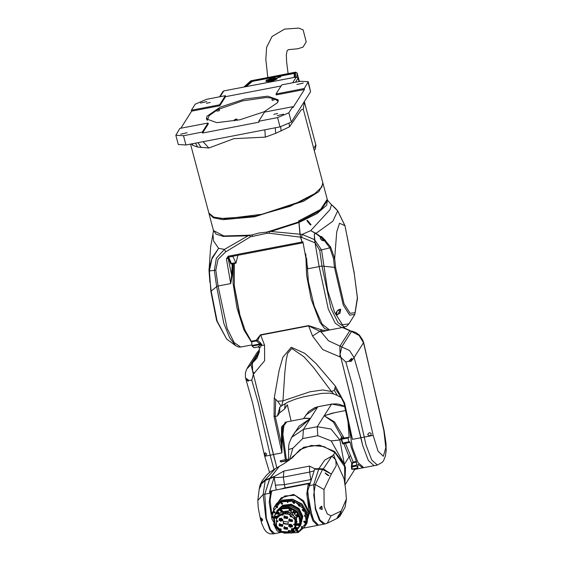 <?xml version="1.0" encoding="UTF-8"?>
<svg xmlns="http://www.w3.org/2000/svg" width="562" height="562" viewBox="0 0 562 562"><rect width="100%" height="100%" fill="white"/><g stroke="black" fill="none" stroke-linecap="round" stroke-linejoin="round"><path stroke-width="0.84" d="M315.795 144.75L304.33 101.567L315.914 145.214L315.408 148.747L314.27 150.567M299.005 81.553L298.19 78.589M295.816 77.099L224.526 90.798M315.809 144.722L313.751 148.621M248.327 86.197L249.661 85.944M281.653 79.797L282.988 79.537M288.095 73.608L286.655 61.953L286.367 54.514L287.196 50.713L288.243 49.66L298 48.746L303.023 47.089L306.206 41.89L303.101 29.955L298.865 28.1L284.653 29.084L272.106 36.453L266.585 47.341L265.826 59.467L267.786 77.507M277.979 77.345L280.824 76.692L277.979 77.345M280.81 76.839L278.042 77.577M280.522 76.861L278.239 77.38L280.522 76.861M251.284 80.724L295.774 72.175M297.094 73.004L299.434 81.469L297.108 73.032L295.682 72.147L251.193 80.696L244.322 86.969M294.081 77.24L294.544 76.839L294.699 72.948L293.554 72.849L252.816 80.675L251.207 81.307L245.756 86.492L243.908 87.047M295.394 77.156L296.237 77.015M296.961 77.036L297.108 73.06L295.605 72.21L295.422 76.945L293.462 77.528M293.631 77.458L294.362 77.064M246.205 86.562L252.83 80.998L251.495 81.518L245.938 86.506M294.502 73.397L252.844 81.293M266.444 80.387L272.767 77.746L277.263 78.315M276.82 78.399L275.289 78.694M274.685 78.806L274.151 78.912M273.708 78.996L272.113 79.305M271.488 79.418L270.104 79.692M269.465 79.811L268.39 80.015M267.849 80.12L266.767 80.331M268.51 80.71L268.151 80.338L267.161 80.97M266.746 81.047L266.409 80.233L266.915 80.717L270.062 79.53L268.622 80.612L268.151 80.338M270.062 79.53L268.973 80.619M272.345 79.973L270.68 80.296M273.265 79.797L273.82 78.806L274.172 78.982L273.715 79.706M274.242 79.607L274.797 78.624L276.49 78.919L277.221 78.153L276.827 79.109M276.216 79.228L275.022 79.003L274.692 79.523M276.855 79.109L270.427 81.771L265.594 81.272L270.364 81.539L276.855 79.109L265.594 81.272M266.283 80.176L277.544 78.013M266.69 80.977L266.409 80.233M268.095 80.106L266.725 80.97M270.912 80.155L270.224 80.38M272.254 79.895L270.849 79.923M272.479 79.945L272.191 79.663M269.901 80.443L271.903 79.179L272.774 79.811M274.115 78.757L273.539 79.663M277.221 78.153L276.644 79.066M275.022 79.003L274.516 79.474M276.581 79.08L274.959 78.771M267.048 79.895L276.968 77.992L267.048 79.895M271.797 79.368L271.06 79.804L271.91 79.635M276.082 79.39L266.17 81.293L276.082 79.39M276.729 78.041L267.758 79.762M275.436 79.755L266.465 81.476M280.48 76.91L280.087 76.889M278.949 77.149L278.366 77.472M280.094 77.008L279.258 77.366M278.787 77.493L279.11 76.896L280.052 76.839M279.223 76.924L279.911 76.846L279.258 77.071M207.287 120.366L209.134 115.61L216.665 110.391M219.145 109.119L242.665 100.893L266.156 97.5L273.975 98.266M274.502 98.413L278.106 101.525M274.79 99.65L272.282 100.317M273.294 98.483L273.736 98.68L272.549 98.926L273.378 98.807M218.934 109.042L219.482 110.377L219.082 110.763L216.848 111.079L216.658 109.646M218.463 109.126L217.122 109.555L218.463 109.126M235.394 119.39L236.391 119.327L235.471 119.699M273.849 114.353L277.642 113.482L273.849 114.353M206.472 103.331L210.272 102.46L206.472 103.331M207.013 116.186L206.366 118.961L216.841 122.628L239.883 119.762L264.112 111.782L277.565 102.628L278.211 99.846L267.737 96.179L244.695 99.045L220.466 107.026L207.013 116.186M207.16 118.652L206.802 119.839M190.49 144.104L208.832 213.026L213.827 217.164L225.446 218.843L262.011 214.298L300.452 201.632L314.207 194.129L321.794 187.104L322.82 182.692L303.262 109.197L301.246 109.878L289.521 126.822L289.114 123.823M289.521 126.822L275.724 133.299L275.232 127.82M275.724 133.299L265.355 137.156L233.848 138.674L208.86 148.01L203.114 141.673M208.86 148.01L197.606 147.04L195.52 143.134M197.606 147.04L192.885 145.396L191.298 143.942M283.585 114.149L277.178 115.617L283.585 114.149M206.851 101.589L200.444 103.064L206.851 101.589M187.16 132.674L180.753 134.142L187.16 132.674M303.269 83.064L296.862 84.539L303.269 83.064M202.545 133.025L202.299 132.098L183.486 135.709L175.829 135.224L179.84 128.424L208.059 123.001L208.305 123.928L202.545 133.025L258.984 122.179L258.738 121.251L277.551 117.634L288.882 112.8L292.718 106.731L292.971 107.658L304.492 89.463L304.246 88.536L308.257 81.729L300.6 81.251L281.787 84.862L276.026 93.959L304.246 88.536M175.829 135.224L178.287 144.49L185.952 144.975L280.017 126.9L291.341 122.059L310.554 91.732L308.257 81.729M180.788 128.241L191.607 111.15L191.361 110.229L195.204 104.16L206.535 99.319L225.348 95.709L225.594 96.636L281.084 85.972M191.361 110.229L219.587 104.806L225.348 95.709M225.594 96.636L219.833 105.733L191.607 111.15M219.833 105.733L219.587 104.806M304.492 89.463L276.272 94.887L276.026 93.959M292.718 106.731L264.498 112.154L258.738 121.251M202.299 132.098L208.059 123.001M219.616 96.812L222.966 91.522L223.852 90.925L296.286 77.008L298.064 78.125L298.977 81.56M281.112 130.995L280.628 126.78M265.355 137.156L264.857 129.815M201.168 147.623L198.021 142.657M192.885 145.396L192.281 143.76M278.274 100.823L277.361 99.973M336.441 314.853L337.79 314.643L340.6 309.353L339.048 309.536L337.607 310.484M340.684 309.276L340.01 313.146L336.434 315.008L337.031 311.095L340.6 309.353M321.78 240.234L324.604 240.943L325.581 240.712L321.513 236.539L320.916 236.806M209.176 268.116L210.588 247.083L212.921 234.115L213.574 240.965L218.59 248.355L224.428 249.366L248.053 235.836L247.94 235.281L251.748 235.007L258.949 233.012L266.739 232.127L270.68 230.912L270.821 231.46L302.138 234.431L310.737 230.652L329.978 209.71L331.51 204.659L337.706 210.883L332.866 221.224L315.76 233.518L320.537 237.073L320.853 236.679L325.574 240.866L330.604 247.013L334.671 258.59L333.477 258.45L329.838 247.821L330.604 247.013M325.44 240.796L324.695 241.042L329.838 247.821L321.548 249.872L327.674 290.533L334.615 312.367L342.497 324.766L348.925 323.838M306.55 258.042L308.433 281.583L314.207 306.171L322.096 324.162L329.641 329.971L341.865 327.618L335.317 323.255L328.264 309.1L319.146 266.585L315.099 242.868L301.597 237.269L269.395 233.244L266.824 233.328L250.273 236.918L225.72 251.853L218.091 259.307L215.829 270.21L209.401 270.961L210.912 291.566L211.179 291.081L217.051 320.965L226.641 339.062L235.64 345.637L229.668 337.699L223.838 323.368L216.616 286.585L214.347 270.477L216.384 258.176L224.428 249.366L225.72 251.853M228.636 257.073L228.109 258.113L226.416 258.85L228.144 256.174L301.984 241.99L302.525 242.889L301.984 241.99L302.925 241.808L307.857 268.755L319.146 266.585L328.264 309.1L335.317 323.255L341.865 327.618L346.754 326.192L348.904 323.874L354.826 314.432L349.62 315.156L343.213 305.082L334.446 267.4L335.669 267.877L334.671 258.59L336.736 231.965L339.511 223.29L345.026 225.72L346.937 235.808L344.977 225.861L337.706 210.883L332.866 221.224L316.02 233.392L310.737 230.652L315.76 233.518L314.327 234.157L315.099 242.868L319.708 250.252L321.548 249.872L314.509 239.616L319.146 266.585L321.935 266.051L319.708 250.252M301.597 237.269L302.138 234.431L314.509 239.616L314.327 234.157L316.02 233.392L320.853 236.679L320.607 237.157M324.695 241.042L320.537 237.073L320.452 238.66L321.064 239.567L324.695 241.042M325.152 240.887L324.604 240.943M321.513 236.539L320.235 237.951M335.943 314.495L336.434 315.008M330.266 203.479L334.987 207.778L330.266 203.479L327.442 200.072M306.859 220.676L307.555 220.452L311.088 224.73L310.372 224.955L306.859 220.676M298.591 220.999L320.607 209.401L327.253 199.37L320.607 209.401L298.591 220.999L298.829 221.892L298.591 220.999M327.449 200.107L326.677 205.193L316.947 213.616L298.956 222.454L300.452 237.08L301.984 241.99L299.932 234.122L298.829 221.892L320.846 210.293L327.491 200.262L322.911 183.163M345.026 225.72L337.671 210.813L334.987 207.778L337.664 210.799M232.928 263.74L232.232 275.261L231.6 275.092L232.247 263.866M233.356 256.181L232.963 256.511L235.998 263.149L237.874 255.31M220.367 218.52L255.029 216.222L290.315 206.261L315.535 193.202M233.399 263.648L233.097 283.466L236.96 307.927L243.838 329.782L251.699 342.56M232.232 275.261L230.722 283.578L231.6 275.092L228.109 258.113L228.446 257.157M208.98 213.483L213.307 217.803L223.072 219.658L254.642 216.827L303.677 201.161L318.858 191.649L323.066 183.619M269.177 231.34L270.821 231.46L298.956 222.454L298.829 221.892L270.68 230.912M209.928 282.426L209.022 270.427L209.401 270.961L211.881 258.984L218.59 248.355L212.141 257.691L209.162 268.243L209.022 270.427L209.162 268.243M234.213 285.271L240.269 316.806M252.471 236.089L251.748 235.007L248.053 235.836L223.198 236.391L216.117 234.15L213.462 230.434L212.921 234.115M250.273 236.918L249.359 235.148M266.824 233.328L266.739 232.127L269.296 231.692L269.395 233.244M232.963 256.511L229.106 257.01L228.818 257.515L231.375 263.501L235.611 262.686M231.607 264.035L230.87 263.922L228.312 257.944L228.818 257.515M265.088 452.775L264.695 453.97L265.664 455.698L266.641 453.984L265.088 452.775M328.503 330.189L321.099 331.903L308.65 325.897L260.67 335.114L264.554 345.201L264.639 360.741L253.392 374.13L251.776 380.165L248.783 380.397L246.444 378.535L246.395 379.659L248.109 381.247M246.325 379.441L248.98 380.446L245.931 379.371L245.383 377.046L245.453 372.747L246.627 369.185L256.946 358.127M254.27 373.456L252.619 371.187L276.834 467.781L273.448 454.553L281.913 452.923L281.422 444.113L282.033 444.142L281.913 452.923L274.045 416.491L274.228 398.015L279.195 370.175L282.897 357.214L291.228 347.26L304.829 353.35L315.865 363.361L335.437 386.256L344.597 402.933L352.465 439.372L350.077 431.019M251.776 380.165L258.302 403.052L270.153 455.185L273.448 454.553L252.619 371.187L252.415 363.164L259.173 352.5L252.415 363.164L252.619 371.187L250.954 364.218L259.398 350.892M259.461 349.852L256.911 352.803L259.468 349.796M265.334 455.663L264.997 456.196L265.728 456.049L264.737 456.26L252.556 402.694L245.861 379.202M369.641 435.655L370.779 435.402L371.201 433.506L369.67 432.684L368.496 433.302L367.724 434.714L369.754 436.063L371.257 435.782L364.225 437.11L352.367 384.977L345.841 362.09L340.874 357.327L322.736 349.578L312.528 335.985L308.503 325.588L322.286 330.084L325.918 330.681L329.163 330.02M349.002 361.204L351.11 361.457L352.831 359.209L351.433 358.38L348.847 361.254L345.841 362.09M322.286 330.084L321.099 331.903L328.461 340.776L349.592 350.548L354.095 357.601L353.266 358.753L348.847 361.254L352.774 358.992M348.805 424.879L352.36 447.549L358.029 462.54L363.733 467.654L374.081 465.666L368.377 460.552L362.708 445.561L340.874 357.327L340.101 354.376L339.694 357.039M363.614 342.427L383.874 430.64L385.841 447.619L383.361 456.274L378.001 451.124L373.161 435.438L360.867 381.352L354.095 357.601L363.445 342.834L359.111 335.472L351.517 331.489L352.037 331.151L349.627 331.004L339.905 346.354L340.101 354.376L360.93 437.742L364.225 437.11L366.002 444.928L371.672 459.92L377.376 465.034L374.081 465.666L368.377 460.552L362.708 445.561L360.93 437.742L352.465 439.372L350.288 432.087L343.846 402.94L344.597 402.933M350.252 330.702L349.627 331.004L339.905 346.354L340.101 354.376L341.851 346.754L351.517 331.489L342.42 327.513M352.037 331.151L355.901 332.549L359.413 335.093L362.968 340.403L384.071 430.352L386.052 443.404L386.171 450.415L385.49 455.845L383.565 460.685L382.308 462.301L377.376 465.034M370.225 435.606L369.473 435.648M333.73 393.983L337.27 395.423L334.334 390.372L331.404 391.51L333.73 393.983L330.154 393.112L321.654 393.428L303.473 396.863L295.422 399.196L287.807 402.209L281.724 405.799L283.002 400.811L309.929 391.756L322.693 389.958L331.404 391.51L313.603 367.646L303.894 356.737L291.797 348.524L287.688 353.372L286.29 359.694L284.772 372.901L283.002 400.811L277.712 401.254L281.133 406.207L281.724 405.799L281.302 406.059M286.206 422.048L283.002 425.666L281.962 434.419L285.391 459.688L280.684 460.587L280.164 461.423L281.056 461.978L285.763 461.072L286.114 462.35M305.812 253.876L306.564 275.078L311.165 299.153L319.897 322.265L324.534 328.489L328.7 330.147M259.328 347.232L258.049 346.965L261.161 344.358L259.855 343.951L256.314 340.902L251.636 341.801L245.018 330.168L239.201 312.978L234.27 285.847L234.34 263.466M260.522 334.804L257.67 340.46L256.3 340.242L256.314 340.902L256.124 340.284L260.522 334.804L308.503 325.588M251.636 341.801L252.127 346.094L254.017 347.716M291.102 421.05L287.344 404.802L284.632 408.981L279.595 412.88L277.431 416.056L279.911 407.12M321.338 329.585L320.136 331.123L312.528 335.985M256.553 340.811L257.67 340.46L260.22 342.553L261.927 344.836L259.799 347.857L259.384 347.52M264.554 345.201L261.309 345.335L260.375 344.829M274.228 398.015L277.712 401.254M334.334 390.372L335.437 386.256M291.137 421.043L287.33 404.731M279.595 412.88L279.876 407.197M275.703 399.231L275.197 416.084L281.422 444.113L281.576 426.762L286.241 422.034M341.225 397.524L343.846 402.94L341.225 397.524L334.79 387.878M285.763 461.072L285.391 459.688M343.888 402.982L350.288 432.087M274.045 416.491L277.431 416.056M260.22 342.553L259.855 343.951L251.938 345.468M261.927 344.836L261.161 344.358L252.127 346.094M259.799 347.857L258.274 346.902L253.954 347.73M285.953 460.777L281.246 461.676L280.361 460.749M344.724 406.614L331.763 404.071L317.888 406.733L314.53 407.773L308.686 411.546L303.487 418.669M345.307 442.919L353.238 462.02L356.385 461.416L356.533 462.097L353.379 462.702L352.409 463.587L351.882 466.769L352.184 469.045M356.533 462.097L356.505 465.624L357.804 467.963L357.868 464.247M348.026 437.538L341.513 438.774L342.806 442.919L343.171 443.334L349.901 441.802L350.112 442.231L342.82 443.959L341.078 439.372L341.106 438.423L349.157 437.201L347.843 420.369M349.157 437.201L349.107 437.665L348.04 437.538L348.004 438.016L348.925 442.224L343.08 443.355L342.82 443.959M356.385 461.416L351.419 447.731L350.112 442.231M286.957 461.802L286.697 460.896L288.608 460.531M354.348 469.53L353.077 468.954M351.875 469.277L351.383 467.127L351.77 463.306L349.1 456.857L344.351 464.353L334.545 451.441L319.504 445.097L303.775 447.233L292.128 457.215L291.257 458.69M344.92 483.77L345.468 467.703L344.351 464.353L331.123 440.91L317.811 435.691L302.679 438.599L292.795 448.272L289.549 460.004M288.636 459.063L286.332 459.505L282.904 434.236L283.943 425.483L286.662 421.9L305.812 418.226L310.463 418.402L295.029 432.023L291.699 437.278M290.99 438.493L299.075 426.235L310.463 418.402L303.515 429.368L302.679 438.599M286.697 460.896L286.585 459.456M363.256 467.689L362.792 467.837L358.001 464.219M354.446 468.694L354.734 469.382L362.792 467.837M345.644 410.569L332.423 413.112L324.211 415.761L334.552 421.914L343.438 436.892L343.825 438.346M348.047 437.538L341.626 438.767M288.601 460.685L288.636 446.207L289.205 443.039L291.671 437.327L303.515 429.368L317.27 426.727L331.011 429.038L339.898 439.99L344.351 464.353M304.829 418.409L310.463 418.402L317.769 406.86L305.742 415.114M343.438 436.892L341.668 437.187L333.505 422.195L324.211 415.761L335.381 412.543M288.531 449.516L292.795 448.272M317.888 406.733L331.524 404.219L317.27 426.727L317.811 435.691M342.118 438.676L341.668 437.187L339.898 439.99L331.123 440.91M350.632 455.599L349.1 456.857L343.642 443.242M352.409 463.587L351.77 463.306L353.238 462.02L353.379 462.702M286.894 460.594L288.615 460.264M356.441 465.174L352.051 466.017L351.405 465.708M356.589 465.863L351.383 467.127M357.804 467.963L351.679 469.389M341.513 438.774L341.106 438.423M348.004 438.016L341.078 439.372M348.714 441.781L342.237 443.109M260.93 518.002L261.801 520.798L262.602 520.37L262.517 519.274L260.873 517.883L261.766 521.143L260.873 517.883M259.215 488.982L261.147 485.385M271.832 518.543L269.212 502.386L270.575 491.792L271.853 490.774L270.104 491.883L269.465 493.317L269.683 491.265L274.249 476.969L269.718 478.669L279.307 466.404L275.492 468.511L264.772 480.194L269.957 478.114L279.307 466.404L284.801 463.179L293.153 456.955M259.244 488.828L260.03 485.161L265.173 480.517L269.718 478.669L264.765 494.216L266.332 518.29L270.477 529.685L274.72 533.626L275.204 533.443M260.199 484.613L260.508 483.812L264.772 480.194L265.173 480.517L263.192 494.518L265.903 518.375L269.837 529.811L273.294 533.9L279.897 532.636L276.785 530.514L273.448 523.686M260.03 485.161L262.089 480.847L266.5 475.171L269.486 472.473L275.492 468.511M273.294 533.9L270.055 533.83L267.386 532.657L265.798 531.28L264.063 528.8L262.061 524.276L260.403 518.937L258.239 507.837L257.846 500.461L263.192 494.518L264.765 494.216L266.332 518.29L270.477 529.685L274.72 533.626M261.014 485.603L259.539 488.048M319.666 508.659L321.675 509.348L319.834 508.575L321.295 506.495L319.869 507.739M321.654 509.348L322.145 509.2L321.822 506.285L321.408 506.425M322.223 509.516L321.316 506.285L322.012 509.256M337.706 517.721L338.886 514.701L337.551 517.426M328.004 475.543L328.672 475.494L325.236 473.225M328.925 475.607L325.089 472.874L328.672 475.494M324.014 489.558L324.141 506.432L327.302 513.949L331.004 515.839L341.19 510.991L346.375 498.958L345.637 489.277L344.056 478.726L334.987 458.592L335.746 459.674L336.188 465.715L331.383 474.131L324.014 489.558L315.254 484.521L313.729 494.89L315.668 508.807L320.038 520.166L325.061 523.953L323.635 524.227L319.392 520.286L315.247 508.891L313.68 484.823L318.633 469.27L314.664 469.207L310.133 483.489L308.974 485.723L313.68 484.823L318.872 468.715L323.333 468.94L331.812 456.274L324.717 460.137L318.872 468.715L318.633 469.27L322.518 469.502L315.254 484.521L313.68 484.823L315.247 508.891L319.392 520.286L323.635 524.227L324.119 524.044M334.151 458.044L335.746 459.674L333.259 457.426M334.179 457.882L335.472 459.316M344.042 478.669L334.987 458.592L331.636 456.211L324.717 460.137L318.872 468.715L314.741 468.687L314.664 469.207M323.333 468.94L331.383 474.131L322.518 469.502L323.333 468.94M331.004 515.839L327.225 523.257L337.636 518.178L341.19 510.991L339.898 516.288L345.103 507.289L346.375 498.958M327.225 523.257L325.061 523.953M337.72 517.138L338.886 514.701M271.853 490.774L272.338 490.767M310.147 483.446L307.758 490.851L309.17 505.877L313.568 520.005L318.464 525.224L323.635 524.227M331.812 456.274L333.61 454.714L334.938 452.558L323.775 446.509L311.348 445.469L299.968 449.635L291.79 458.248M334.938 452.558L333.61 454.714L334.987 458.592M344.794 482.976L344.632 466.685L334.994 452.607M274.249 476.969L274.635 476.393L269.957 478.114L264.765 494.216L269.465 493.317M274.635 476.393L283.866 471.026L309.557 466.095L314.741 468.687M280.347 532.46L279.897 532.636M283.866 471.026L283.332 477.152L284.428 484.648L310.772 479.583L309.669 472.094L283.332 477.152L274.186 477.63L274.137 477.271M314.165 470.823L309.669 472.094L309.557 466.095M294.446 502.604L293.617 502.47L294.446 502.161L293.54 502.414L294.411 502.66L293.469 502.358M273.35 508.765L281.232 497.792L293.61 494.405L303.564 500.791L309.514 512.741L305.735 525.105M281.92 532.242L280.838 532.453L276.244 527.851M271.748 514.118L270.097 500.299L271.516 491.609L272.795 490.598L309.479 483.545L308.201 484.563L306.796 493.78L308.7 508.287L312.985 520.911L317.523 525.4L317.98 525.231M274.741 506.425L282.356 500.082L292.521 499.161L301.857 503.91L307.238 512.734L305.349 525.716L307.007 523.096L308.383 513.211L308.004 511.525L302.82 501.473L295.029 495.34L284.702 495.944L276.378 503.84M309.964 483.538L309.479 483.545M307.73 493.478L312.219 516.829M296.792 515.537L297.228 516.33L297.902 516.092M298.541 514.715L297.888 514.279L296.385 514.778L296.125 515.185L297.628 514.687L298.429 516.647L296.926 517.145L296.125 515.185L296.919 517.152L298.429 516.647L298.808 515.185L295.085 510.795L293.828 510.753L293.083 511.603L293.568 511.16L295.38 513.057L294.895 513.492M294.874 513.499L293.083 511.603L294.888 513.499L295.64 512.649L295.507 511.139M293.961 532.137L298.731 527.83L300.487 519.78L296.743 512.038L289.051 507.823L280.593 508.877L275.703 513.246L274.249 516.569M274.101 517.216L275.289 525.653M276.286 527.325L278.281 529.622M279.925 530.942L282.56 532.39M284.52 533.057L292.732 532.671M284.618 532.987L292.521 532.628M280.038 530.914L282.51 532.277M276.413 527.353L278.288 529.509M274.165 517.56L275.331 525.526M280.41 509.165L279.736 510.191L282.18 511.336L279.876 509.874L282.18 511.336L282.44 510.928L280.874 508.94L276.904 511.891L274.284 516.506L276.602 516.668L276.764 517.131M298.731 527.83L300.874 519.169L297.129 511.434L289.43 507.219L280.979 508.273L275.703 513.246M292.626 532.052L293.336 531.793M299.146 527.177L300.93 519.077L297.186 511.343L289.493 507.128L281.035 508.181L276.118 512.593M299.174 527.135L299.827 526.102L301.583 518.045L297.839 510.31L290.147 506.095L281.688 507.149L276.146 512.544M274.959 517.258L274.944 517.658M299.848 526.067L301.632 517.974L297.888 510.233L290.189 506.018L281.738 507.072L276.82 511.476M299.869 526.025L302.237 517.019L298.492 509.277L290.8 505.062L282.342 506.123L276.841 511.441M299.223 527.051L300.733 525.126L302.525 516.928L298.71 509.046L290.877 504.753L282.272 505.835L277.291 510.275L276.195 512.467M300.733 525.126L302.862 516.394L299.047 508.519L291.214 504.226L282.609 505.301L277.291 510.275M296.785 529.109L295.949 529.264L295.724 528.449L296.16 529.011M282.068 504.346L282.468 503.988L280.979 502.442L280.578 502.793L282.068 504.346M303.62 511.392L304.021 511.034L302.532 509.488L302.131 509.839L303.62 511.392M296.083 530.774L297.712 531.905L298.113 531.547L297.08 529.889M287.772 502.568L288.06 502.302L286.978 501.163L286.683 501.43L287.772 502.568M299.434 506.376L299.729 506.116L298.64 504.978L298.345 505.238L299.434 506.376M305.426 516.921L305.714 516.661L304.625 515.523L304.337 515.79L305.426 516.921M302.23 528.027L302.525 527.76L301.436 526.622L301.141 526.889L302.23 528.027M291.032 533.183L292.008 532.924M274.052 517.462L272.977 517.679L273.87 518.881M277.263 507.718L277.558 507.458L276.469 506.32L276.174 506.58L277.263 507.718M284.126 533.205L298.176 532.586L304.667 526.791L307.597 515.157L302.623 504.887L292.416 499.295L281.197 500.7L274.699 506.488L274.101 507.43L271.931 519.148L278.316 529.861M304.667 526.791L307 516.099L302.033 505.828L291.818 500.236L280.6 501.634L274.101 507.43M279.764 530.957L282.686 532.614M284.316 533.148L298.036 532.474L306.276 522.702L304.597 509.692L293.982 501.065L280.656 501.866L272.141 512.748L275.422 526.657M275.647 526.952L278.288 529.692M281.443 531.863L282.581 532.439M305.131 523.11L305.531 522.751L304.049 521.199L303.649 521.557L305.131 523.11M294.067 503.622L294.467 503.264L292.978 501.711L292.577 502.07L294.067 503.622M274.649 513.141L275.05 512.783L273.568 511.237L273.167 511.596L274.649 513.141M290.723 511.23L288.924 509.327L290.73 511.23L291.488 510.38L290.94 508.533L289.669 508.484L288.924 509.327L289.416 508.891L291.228 510.788L290.737 511.223M289.613 509.636L289.859 510.401L290.659 510.296M276.623 512.2L276.356 513.921L278.668 514.068L276.356 513.907L276.363 512.607L278.682 512.769L278.668 514.068L278.928 513.661L278.942 512.361L276.904 511.891M277.024 516.717L276.862 516.26L274.544 516.099M275.773 524.81L275.429 525.337L275.816 524.957M293.343 530.219L293.975 532.109L294.376 531.392L293.708 529.861M297.797 528.884L297.762 527.669L295.443 527.507L295.183 527.915L297.502 528.076L297.488 529.376L295.183 529.228L295.183 527.915L295.176 529.228L297.488 529.376L300.01 524.508L299.841 523.77L297.523 523.608L297.263 524.016L299.581 524.177L299.567 525.477L297.263 525.329L297.263 524.016L297.256 525.329L299.567 525.477L299.869 524.999M299.061 524.901L298.745 524.227L298.036 524.177L297.677 524.746L298.05 524.177L297.979 524.859L299.026 524.957M289.065 510.858L281.808 511.708M281.646 511.799L278.759 514.272M297.158 522.042L292.135 512.881L281.611 512.186M292.121 526.692L292.486 526.327M279.714 518.276L279.553 518.74M279.855 523.58L279.49 524.206L279.743 523.903L282.419 526.06L282.166 526.362M296.49 525.505L296.581 516.991M295.935 515.804L294.158 513.626M292.95 512.628L290.512 511.315M297.804 524.55L298.155 525.168L297.677 524.746M299.096 524.838L298.738 525.414L298.029 525.365M298.865 525.21L298.155 525.168M295.605 528.645L295.956 528.076L297.017 528.737L296.659 529.306L295.949 529.264M295.724 528.449L295.963 528.076L295.9 528.758L296.947 528.856M293.378 531.652L292.486 531.617L292.331 531.048L292.612 532.073L293.294 531.94L293.483 531.294L292.598 530.851M292.612 532.073L292.114 531.554M283.283 532.362L283.965 532.551M279.012 529.952L279.321 530.219M276.385 526.439L276.047 526.566L276.525 526.72M276.047 526.566L276.082 525.73L276.378 526.418M276.082 517.391L275.759 517.897L275.176 517.651L275.886 517.7M276.118 517.328L275.057 516.668L275.05 517.855M278.162 513.492L277.129 513.956L277.965 513.801M278.197 513.429L277.136 512.769L276.778 513.338L277.129 513.956M278.127 513.549L277.08 513.45L277.136 512.769L276.778 513.338M281.548 510.984L280.81 511.301L281.499 511.167L281.681 510.521L281.19 510.001L280.501 510.134L280.319 510.781L280.571 510.12M280.81 511.301L280.319 510.781M280.937 511.104L280.438 510.584M290.041 510.788L289.43 510.408L289.437 509.72L290.048 509.418L290.659 510.486L289.43 510.408M289.556 510.212L289.556 509.664M290.168 510.591L290.659 510.352M275.036 512.172L273.715 511.322M305.517 522.14L304.386 521.677M276.813 506.243L277.593 506.734M273.617 517.342L274.003 517.743M301.773 526.545L302.56 527.044M304.969 515.445L305.756 515.944M298.984 504.901L299.764 505.4M287.315 501.086L288.102 501.585M274.523 523.833L274.783 524.536M298.05 530.942L296.806 530.156M304.049 510.415L302.806 509.853M282.398 503.383L281.155 502.583M290.421 508.364L280.874 508.94M295.085 510.795L290.94 508.533M300.01 524.508L298.808 515.185M294.088 531.933L296.926 529.847M293.589 512.677L293.596 511.989L294.207 511.687L294.811 512.755L293.589 512.677L293.715 511.933M293.715 512.481L294.2 513.057M294.326 512.86L294.811 512.621M296.567 515.74L297.755 515.509L297.93 516.183L297.424 516.64L296.567 515.74M296.743 516.415L296.708 515.614M296.869 516.218L297.424 516.64M297.909 516.12L297.551 516.436M293.764 511.905L294.818 512.565M275.071 516.668L275.001 517.349L276.047 517.447M280.6 510.113L281.583 510.879M282.784 506.257L282.658 505.357M276.518 525.934L281.878 531.519L289.507 532.031L294.931 527.17L294.973 519.78L289.613 514.195L281.983 513.689L276.56 518.55L276.518 525.934M289.563 532.397L281.674 531.736L276.16 525.934L276.841 517.005L286.606 512.656L295.521 519.478L294.846 528.406L289.718 532.151M292.844 528.786L291.538 528.617L291.488 529.242L292.795 529.411L292.844 528.786M288.222 522.035L283.445 521.396L283.269 523.686L288.046 524.318L288.222 522.035M283.571 521.213L283.508 523.306L288.158 524.121M277.818 520.925L276.385 520.735L276.335 521.417L277.769 521.606L277.818 520.925M283.185 514.56L281.752 514.37L281.702 515.052L283.136 515.242L283.185 514.56M291.854 516.246L290.421 516.057L290.371 516.738L291.804 516.928L291.854 516.246M295.162 524.297L293.729 524.107L293.673 524.796L295.106 524.985L295.162 524.297M282.686 524.641L279.216 524.177L279.089 525.842L282.567 526.299L282.686 524.641M279.476 523.854L279.384 524.402M282.721 519.225L279.244 518.768L279.117 520.426L282.595 520.89L282.721 519.225M279.511 518.445L279.419 518.986M292.409 519.878L288.931 519.414L288.805 521.072L292.282 521.536L292.409 519.878M289.191 519.091L289.1 519.639M292.373 525.287L288.896 524.831L288.77 526.489L292.247 526.952L292.373 525.287M289.163 524.508L289.072 525.048M289.795 530.661L288.362 530.472L288.306 531.16L289.739 531.35L289.795 530.661M287.519 527.669L284.042 527.212L283.915 528.87L287.393 529.334L287.519 527.669M284.302 526.889L284.21 527.43M287.575 516.843L284.105 516.387L283.979 518.045L287.449 518.508L287.575 516.843M284.365 516.064L284.274 516.604M281.119 528.975L279.686 528.786L279.637 529.467L281.07 529.657L281.119 528.975M294.846 528.406L295.71 527.044L296.385 518.115L287.47 511.294L277.705 515.642L276.841 517.005M287.175 518.445L287.632 518.129M287.119 529.271L287.568 528.954M291.973 526.889L292.43 526.573M292.001 521.473L292.458 521.164M282.321 520.826L282.77 520.51M282.286 526.243L282.742 525.927M291.98 526.875L292.479 526.39M279.665 518.312L279.454 518.909M284.73 526.587L284.316 527.233L287.421 527.83L287.245 529.095L284.14 528.505L284.316 527.233L284.14 528.505L287.245 529.095L287.625 528.505M285.292 527.549L285.756 528.645L286.444 528.505M286.367 528.786L286.578 528.013L285.981 527.409L285.18 527.577L284.969 528.343L285.559 528.947L286.367 528.786M285.756 528.645L285.559 528.947M285.159 528.041L284.969 528.343M289.592 524.206L289.177 524.852L291.067 524.213L292.107 526.713L290.21 527.353L289.177 524.852L290.21 527.353L292.107 526.713L292.514 526.06M290.154 525.168L290.61 526.264L291.306 526.123M291.439 525.632L290.842 525.027L290.034 525.189L289.823 525.962L290.421 526.566L291.228 526.404L291.439 525.632M290.61 526.264L290.421 526.566M290.02 525.66L289.823 525.962M289.62 518.789L289.205 519.443L289.458 519.14L292.135 521.297L291.882 521.599L289.205 519.443L291.882 521.599L292.549 520.644M290.182 519.759L290.645 520.855L291.334 520.707M290.87 519.611L290.069 519.78L289.859 520.553L290.449 521.157L291.257 520.988L291.467 520.215L290.87 519.611M290.645 520.855L290.449 521.157M290.048 520.243L289.859 520.553M284.793 515.761L284.203 517.679L287.308 518.269L284.203 517.672L284.379 516.408L287.484 516.998L287.308 518.269L287.723 517.616M285.356 516.724L285.819 517.82L286.508 517.679M285.236 516.745L285.032 517.518L285.622 518.122L286.43 517.96L286.641 517.188L286.044 516.583L285.236 516.745M285.222 517.216L285.032 517.518M285.819 517.82L285.622 518.122M281.414 518.15L282.454 520.651L280.557 521.29L279.525 518.789L281.414 518.15M280.494 519.105L280.958 520.201L281.646 520.061M280.171 519.899L280.768 520.503L281.576 520.342L281.787 519.569L281.19 518.965L280.382 519.133L280.361 519.597M280.958 520.201L280.768 520.503M282.166 526.369L279.49 524.206L282.166 526.369L282.834 525.407M280.466 524.522L280.93 525.618L281.618 525.477M280.733 525.92L281.541 525.751L281.752 524.985L281.155 524.381L280.354 524.543L280.143 525.315L280.733 525.92L280.93 525.618M280.333 525.013L280.143 525.315M304.464 521.093L304.225 522.168L305.004 522.505L305.637 521.915M304.309 521.206L304.225 522.168M296.75 530.205L296.968 531.118L297.797 531.259L298.225 530.718M273.982 511.132L273.743 512.2L274.523 512.544L275.155 511.947M281.344 502.337L280.979 502.8L281.316 503.559L282.145 503.7L282.574 503.166M293.505 502.948L293.174 501.985L293.505 502.948L294.544 502.358M293.259 501.627L292.985 502.288M302.918 509.383L302.602 510.261L303.276 510.781L304.084 510.092M302.855 509.404L302.602 510.261M251.207 81.307L245.98 86.52L245.791 86.211M251.776 81.708L251.488 81.497L252.816 80.675M293.582 73.46L252.823 80.97L293.554 72.849M294.369 77.008L294.699 72.948M294.509 73.172L294.544 76.839M294.2 77.156L294.34 73.531M272.127 99.074L274.249 98.322L272.127 99.074M274.467 98.434L272.057 99.003M217.002 109.316L218.59 109.365L217.002 109.316M218.758 109.548L216.525 109.864L218.14 108.951L219.103 109.056L218.758 109.548M235.064 119.896L236.335 119.067L235.064 119.896M236.834 119.186L235.007 120.142L234.558 119.79M185.952 144.975L183.486 135.709M310.554 91.732L308.088 82.474M291.341 122.059L288.882 112.8M280.017 126.9L277.551 117.634M298.064 78.125L295.464 82.235M292.626 82.783L296.286 77.008M223.852 90.925L220.199 96.699M315.408 148.747L314.263 150.553M335.669 267.877L344.021 303.761L350.119 313.35L355.065 312.683L357.376 297.734L354.32 274.158L346.937 235.808M354.826 314.432L357.502 298.246L354.32 274.158M344.654 327.084L338.106 322.721L331.053 308.566L321.935 266.051L334.446 267.4L333.477 258.45M302.468 242.882L228.734 257.052L302.574 242.861M215.829 270.21L218.056 286.009L227.174 328.524L234.228 342.68L240.775 347.042L251.895 344.906M210.216 282.138L211.179 291.081L216.616 286.585L218.056 286.009L230.722 283.578L226.416 258.85M209.078 213.953L213.504 230.596L223.88 235.949L247.94 235.281M228.551 257.052L228.144 256.174M230.87 263.922L231.375 263.501L231.853 263.894M265.833 455.585L265.728 456.049L270.153 455.185L273.884 469.432M248.102 381.247L248.882 380.242M373.161 435.438L371.257 435.782L370.779 435.402M251.446 341.183L256.124 340.284M349.768 431.131L349.473 428.082M285.728 422.083L285.257 422.174L281.892 428.736L282.033 444.142M284.632 408.981L285.201 403.551M281.056 461.978L281.246 461.676M261.913 520.805L261.766 521.143M261.056 485.519L260.923 485.147M321.822 506.285L321.316 506.285M338.844 514.785L337.074 518.108M328.475 475.614L326.487 474.483L325.089 472.874M269.683 491.265L272.113 490.752M308.974 485.723L310.034 483.756M310.301 482.948L285.075 487.795L285.187 488.216M276.209 489.938L274.186 477.63M275.289 485.125L284.428 484.648L285.075 487.795L280.347 489.144M310.983 480.826L310.772 479.583L311.418 479.456M309.514 512.741L308.383 513.211M304.344 521.388L305.089 521.241M309.339 507.598L308.475 503.116M296.933 517.054L297.565 514.869L296.933 517.054M294.79 513.415L293.61 511.336L294.79 513.415M290.638 511.146L289.458 509.067L290.638 511.146M282.152 511.027L279.848 510.275L282.152 511.027M278.52 512.874L276.455 513.893L278.52 512.874M274.277 517.806L274.284 516.506L274.277 517.82L276.118 518.396L274.277 517.806M276.602 517.405L276.448 516.773L274.375 517.792L276.202 518.192M276.869 527.353L276.216 527.289L275.429 525.337L276.216 527.304L276.876 527.353M275.872 525.126L276.237 527.205L276.813 527.254M278.429 529.39L280.066 530.788M284.442 533.092L282.468 532.081L284.435 533.099L284.885 532.727L284.442 533.092M282.581 532.123L284.344 533.008L284.723 532.706M293.975 532.109L291.516 531.561L293.975 532.109M291.615 531.504L293.947 531.8L293.188 530.359M295.275 529.2L297.347 528.182L295.275 529.2M297.354 525.301L299.42 524.283L297.354 525.301M287.365 527.851L284.182 528.505L287.365 527.851M291.046 524.276L290.217 527.325L291.046 524.276M289.486 519.19L291.84 521.578L289.486 519.19M284.239 517.679L287.428 517.026L284.239 517.679M280.564 521.262L281.393 518.213L280.564 521.262M282.124 526.348L279.771 523.953L282.124 526.348M250.596 80.991L243.992 86.969M274.874 99.734L274.502 98.413L273.118 98.399L271.959 98.996L272.24 100.436M237.333 120.324L237.002 119.2L236.005 119.102L234.466 119.783L234.649 120.858M303.262 109.197L304.464 101.343M337.13 314.861L335.914 314.137L336.301 312.289L337.846 310.329L339.736 309.311M347.035 235.871L354.383 274.059M226.641 339.062L216.665 320.754L210.912 291.566M240.775 347.042L238.541 347.007L235.64 345.637M235.998 263.149L231.593 263.901M247.336 367.92L256.911 352.803M269.549 472.424L264.737 456.26M349.213 361.001L351.11 361.457M258.049 346.965L253.989 347.745M259.356 347.471L259.265 351.981L256.89 358.212M350.245 330.702L343.122 327.379M281.133 406.207L279.553 407.527M337.27 395.423L341.232 397.531M354.826 469.368L345.068 484.774M354.545 469.207L354.229 469.614L354.734 469.382M351.917 469.108L357.889 468.034M344.661 406.347L339.729 404.408L336.596 403.881L331.763 404.071M259.187 489.045L257.846 500.461M337.636 518.178L339.898 516.288M303.789 528.041L317.523 525.4M293.399 502.259L294.39 502.07M274.783 506.355L276.441 503.742M279.525 518.789L280.557 521.29L282.454 520.651"/></g></svg>
